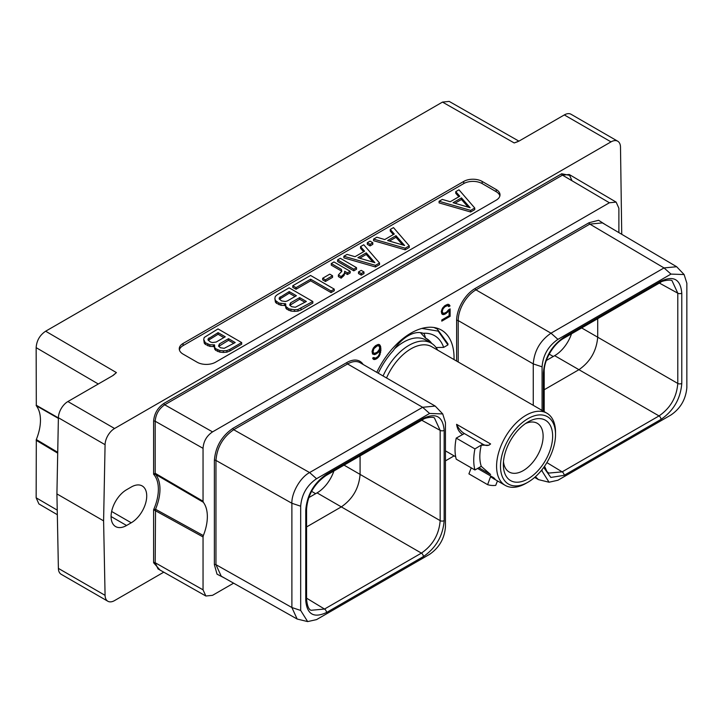 <?xml version="1.0" encoding="UTF-8"?>
<svg xmlns="http://www.w3.org/2000/svg" width="723" height="723" viewBox="0 0 723 723"><rect width="100%" height="100%" fill="white"/><g stroke="black" fill="none" stroke-linecap="round" stroke-linejoin="round"><path stroke-width="1.08" d="M57.334 514.713L38.906 503.94L36.15 497.804L36.313 439.539A39.494 22.802 120 0 0 36.313 405.739L36.15 347.655C36.629 340.623 39.801 335.138 45.648 331.206L116.421 372.598L113.249 375.354L67.89 401.545L114.568 428.495L611.007 141.88L564.32 114.93L518.96 141.121L514.198 142.946L442.494 102.088L449.191 101.41L518.915 141.148M442.494 102.088L45.648 331.206M36.313 405.739L58.382 418.382M36.15 405.178L58.391 417.912M56.918 493.917L103.597 520.867L105.079 595.345A13.43 7.754 120 0 0 107.854 601.247L61.175 574.288A13.43 7.754 -60 0 1 58.391 568.395L56.918 493.917L58.391 417.74A13.43 7.754 -60 0 1 67.89 401.545M496.195 200.172A13.032 7.528 0 0 0 500.009 194.849A13.032 7.528 0 0 0 496.195 189.534L482.16 181.428A13.032 7.528 0 0 0 463.732 181.428L183.073 343.461A13.032 7.528 0 0 0 179.259 348.784A13.032 7.528 0 0 0 183.073 354.107L197.108 362.205A13.032 7.528 0 0 0 215.535 362.205L496.195 200.172M564.32 114.93A13.43 7.754 -60 0 1 571.034 114.261L617.722 141.211A13.43 7.754 120 0 0 611.007 141.88M163.769 572.173L114.568 600.578A13.43 7.754 120 0 1 107.854 601.247M57.704 453.149L36.15 440.28M57.723 452.309L36.313 439.539M103.597 520.867L105.079 444.69A13.43 7.754 120 0 1 114.568 428.495M621.735 234.297L620.497 147.112A13.43 7.754 120 0 0 617.722 141.211M131.243 487.031L126.57 489.733A21.898 12.643 120 0 0 112.264 509.028A21.898 12.643 120 0 0 115.617 526.57A21.898 12.643 120 0 0 126.57 525.485L131.243 522.783A21.898 12.643 120 0 0 145.549 503.488A21.898 12.643 120 0 0 142.196 485.946A21.898 12.643 120 0 0 131.243 487.031M571.206 175.671L561.672 173.764L163.904 403.416C157.65 407.727 154.225 413.673 153.61 421.238L153.61 474.27L155.526 474.36L155.192 473.285L153.61 474.27A38.364 22.151 120 0 1 153.61 509.724L153.61 562.756L160.027 570.058M205.865 596.014L203.046 589.841L203.046 536.945L153.61 509.724L155.526 509.263L155.192 562.747L158.012 568.911L205.865 596.014L212.544 595.327L233.601 583.172M618.888 232.616L618.888 208.251L616.141 202.115L609.39 202.765L562.467 175.138L164.699 404.79C158.933 408.766 155.761 414.243 155.192 421.238L155.192 473.285L203.046 501.229L203.335 502.268A39.494 22.802 -60 0 1 203.335 535.571L203.046 536.945M445.449 460.858L454.098 455.87M203.046 501.229L203.046 448.332C203.534 441.301 206.697 435.815 212.544 431.884L609.39 202.765M376.773 372.336A60.922 35.174 -60 0 1 441.428 330.077A60.922 35.174 -60 0 1 454.053 357.966A60.922 35.174 -60 0 1 454.026 359.575M448.531 309.796L446.48 312.182L443.868 313.375L442.53 312.571L442.268 311.134L443.063 308.793L444.925 306.778L447.528 305.576L448.829 306.615L450.031 305.919L448.893 304.464L447.673 304.311L444.952 305.585L442.503 308.161L441.283 311.459L441.771 313.755L442.503 314.487L444.952 314.225L449.137 310.492L449.137 315.725L441.789 319.964L441.789 321.139L450.122 316.322L450.122 308.884L448.531 309.796M372.535 354.017L374.496 354.613L375.725 354.198L378.192 352.49L379.909 350.149L379.385 354.107L378.057 356.448L375.689 358.129L373.61 357.533L372.607 358.111L373.529 359.394L374.749 359.548L376.963 358.563L379.412 355.996L380.894 350.465L380.641 346.48L379.412 344.582L378.192 344.419L375.725 345.558L373.276 348.125L372.047 351.432L372.535 354.017M605.404 224.654L598.59 220.28L589.037 222.729L475.147 288.477A26.2 15.129 120 0 0 456.62 320.569L456.62 361.075M224.238 577.885L217.036 574.17L214.379 564.672L214.379 460.424C215.472 446.796 221.654 436.105 232.905 428.341L346.787 362.584A26.2 15.129 -60 0 1 363.127 364.455M203.335 535.571L155.526 509.263A39.494 22.802 -60 0 0 155.526 474.36L203.335 502.268M542.078 469.589L542.078 471.08L549.046 482.223L557.939 480.235L670.98 414.975C680.56 408.405 685.847 399.241 686.85 387.492L686.85 283.244L684.13 274.559L670.98 274.089L557.939 339.349C548.305 345.992 543.018 355.156 542.078 366.832L542.078 410.411M543.371 411.161L543.371 373.077C544.6 357.795 551.522 345.802 564.139 337.108L661.012 281.175C673.637 275.309 680.56 279.304 681.78 293.167L681.78 383.425C680.551 398.707 673.628 410.7 661.012 419.394L564.139 475.327L550.827 477.442L543.705 467.438M684.13 274.559L676.656 266.733L664.03 267.926L550.989 333.186C540.217 340.623 534.306 350.863 533.258 363.895L533.258 405.323M535.436 476.71L538.454 479.62L549.046 482.223M676.656 266.733L602.431 222.901L589.832 224.103L475.942 289.86A25.07 14.478 120 0 0 458.21 320.569L458.21 361.997M681.78 383.425A2.847 1.645 180 0 1 677.785 383.443C676.683 397.243 670.438 408.07 659.024 415.924L562.151 471.857L548.739 473.086L546.868 471.45L544.573 466.208M571.513 333.809A26.525 15.319 -60 0 1 554.668 355.671L546.38 360.461M661.012 281.175A2.847 1.645 60 0 1 660.424 282.476C661.672 280.605 672.209 279.159 672.137 280.949L677.785 293.176L677.785 383.443L597.704 337.207L597.704 318.689M581.672 327.944L597.704 337.198C596.529 350.962 590.275 361.789 578.942 369.688L554.668 355.671M544.202 389.751L578.942 369.688L659.024 415.924A2.847 1.645 -120 0 1 661.012 419.394M423.389 418.364C436.005 412.499 442.928 416.493 444.157 430.357L444.157 520.614C442.928 535.888 436.005 547.88 423.389 556.583L326.516 612.517C313.899 618.382 306.977 614.387 305.748 600.524L305.748 510.266C306.968 494.993 313.89 483 326.516 474.297L423.389 418.364A2.847 1.645 60 0 1 422.801 419.665C424.907 417.496 434.152 416.475 434.514 418.138L440.162 430.375L440.162 520.632C439.06 534.433 432.806 545.269 421.401 553.113L317.045 492.869A26.525 15.319 120 0 0 333.89 470.998M317.045 492.869L308.757 497.65M429.589 554.342C439.213 547.7 444.509 538.545 445.449 526.859L445.449 422.612L442.729 413.927L429.589 413.457L316.547 478.716C306.968 485.296 301.672 494.451 300.678 506.199L300.678 610.447L307.655 621.59L316.547 619.611L429.589 554.342M442.729 413.927L435.174 406.055L422.639 407.293L309.598 472.562C300.009 477.541 291.459 493.33 291.884 503.271L291.893 607.528L297.144 619.033L307.655 621.59M300.678 506.199L291.884 503.271L215.96 460.415C217.008 447.383 222.919 437.144 233.701 429.715L347.582 363.967A25.07 14.478 -60 0 1 360.126 362.72L435.174 406.055M297.144 619.033L221.229 576.186L215.96 564.663L215.96 460.415A1.121 0.651 -0 0 0 214.379 460.424M423.389 556.583A2.847 1.645 -120 0 0 421.401 553.113L324.528 609.046L311.116 610.275C308.784 609.67 307.275 606.028 306.579 599.367L306.579 509.109C307.637 495.174 314.089 484.003 325.919 475.598L422.801 419.665A2.847 1.645 60 0 1 422.783 419.674M326.516 612.517A2.847 1.645 -120 0 0 324.528 609.046L306.579 598.174M444.157 520.614A2.847 1.645 180 0 1 440.162 520.632L360.081 474.396C358.979 488.197 352.725 499.024 341.319 506.886L306.579 526.94M360.081 455.879L360.081 474.396L344.04 465.133M444.157 430.357A2.847 1.645 180 0 1 440.162 430.375L421.771 420.262M450.122 316.322L449.182 315.788L449.182 309.417M441.789 320.054L449.182 315.788M449.137 310.492L448.359 310.05M447.673 312.363L446.823 311.875M446.443 313.366L445.513 312.824L445.892 312.517M444.952 314.225L444.021 313.692L445.513 312.824M443.723 314.65L442.792 314.107L444.021 313.692M442.015 314.008L442.792 314.107M449.634 305.196L448.441 304.41M450.031 305.919L448.694 304.663M448.368 305.793L449.1 305.377M448.341 305.748L447.528 305.576M446.48 305.874L445.54 305.341L446.597 305.043M444.925 306.778L444.085 306.29M444.573 305.901L445.54 305.341M443.868 307.7L443.172 307.293M443.063 308.793L442.386 308.405M442.53 310.04L441.816 309.625M442.268 311.134L441.5 310.691M442.268 311.785L441.337 311.252L442.53 312.571M443.063 313.204L441.599 312.029M380.144 345.314L378.96 344.519M380.641 346.48L379.214 344.772M380.894 348.396L379.955 347.862L379.702 345.946M380.894 350.465L379.955 349.932L379.955 347.862M380.641 352.67L379.765 352.164M380.144 354.415L379.412 353.99M379.412 355.996L378.689 355.571M378.192 357.56L377.388 357.099M376.963 358.563L376.032 358.021L376.412 357.713M375.978 359.132L375.047 358.59L376.032 358.021M374.749 359.548L373.818 359.006L375.047 358.59M373.041 358.906L373.818 359.006M374.089 358.111L373.348 357.686M379.909 350.149L379.168 349.724M378.192 352.49L377.379 352.02M376.963 353.484L376.032 352.941L376.412 352.634M375.725 354.198L374.785 353.655L376.032 352.941M374.496 354.613L373.565 354.08L374.785 353.655M372.508 353.936L373.565 354.08M373.845 353.176L373.041 352.056L373.836 348.757L377.252 345.847L378.852 345.865L379.647 347.284L379.385 349.345L377.252 352.146L374.631 353.339L372.372 352.309L372.101 351.251M375.345 345.865L377.117 345.16L378.852 345.865M373.303 352.851L372.372 352.309M373.041 352.056L372.101 351.514M373.041 351.107L372.273 350.664M373.303 350.013L372.589 349.598M373.836 348.757L373.158 348.369M374.631 347.673L373.945 347.275M375.436 346.895L374.641 346.434M377.252 345.847L376.322 345.305M378.057 345.693L377.117 345.16M499.873 195.933A13.032 7.528 0 0 0 496.195 191.694L482.16 183.588A13.032 7.528 0 0 0 463.732 183.588L183.073 345.63A13.032 7.528 0 0 0 179.394 349.869M439.087 201.274L439.087 202.892L470.646 212.002L474.749 209.634L474.749 208.016L458.969 189.797L455.752 191.658L459.774 196.231L450.23 201.735L442.313 199.412L439.087 201.274L470.646 210.384L474.749 208.016M455.752 191.658L455.752 193.276L458.825 196.773M214.171 345.531L214.713 349.182L215.752 350.366L219.819 352.137L223.335 352.444L226.85 352.173L229.833 351.035L241.681 344.193L241.681 342.575L218.012 328.911L204.193 337.478L203.723 339.503L205.296 342.711L209.869 344.772L214.541 344.862L214.713 347.564L215.752 348.739L219.819 350.51L223.335 350.827L226.85 350.556L229.833 349.417L241.681 342.575M203.723 339.503L204.266 343.154L205.296 344.329L209.869 346.389L214.171 346.552M373.601 239.078L373.601 240.705L405.16 249.815L409.263 247.447L409.263 245.829L393.484 227.6L390.257 229.462L394.288 234.035L384.744 239.548L376.819 237.225L373.601 239.078L405.16 248.188L409.263 245.829M390.257 229.462L390.257 231.08L393.339 234.586M367.32 242.711L367.32 244.329L370.095 245.928L372.806 244.356L372.806 242.738L370.04 241.139L367.32 242.711L370.095 244.311L372.806 242.738M343.877 256.24L343.877 257.867L375.436 266.977L379.539 264.609L379.539 262.982L363.759 244.763L360.542 246.624L364.564 251.197L355.02 256.701L347.103 254.388L343.877 256.24L375.436 265.35L379.539 262.982M360.542 246.624L360.542 248.242L363.615 251.74M337.596 259.864L337.596 261.491L353.8 270.845L356.52 269.272L356.52 267.655L340.316 258.301L337.596 259.864L353.8 269.227L356.52 267.655M358.5 271.938L358.5 273.556L361.265 275.156L363.985 273.583L363.985 271.965L361.22 270.366L358.5 271.938L361.265 273.529L363.985 271.965M344.699 272.905L347.474 274.505L350.185 272.933L350.185 271.315L333.981 261.961L331.27 263.524L331.27 265.142L341.31 270.944L341.536 271.776M331.27 263.524L341.31 269.327L341.825 271.252L338.391 274.948L338.391 276.575L341.166 278.174L344.229 275.21L344.69 271.279L347.474 272.878L350.185 271.315M322.675 278.256L322.675 279.873L325.44 281.473L332.544 277.37L332.544 275.752L329.769 274.153L322.675 278.256L325.44 279.855L332.544 275.752M292.77 285.748L292.77 287.365L296.041 289.254L310.655 280.813L331.062 292.598L334.261 290.745L334.261 289.128L310.592 275.463L292.77 285.748L296.041 287.637L310.655 279.195L331.062 290.971L334.261 289.128M285.314 304.455L285.856 308.115L286.886 309.29L290.962 311.062L294.469 311.369L297.984 311.107L300.976 309.959L312.824 303.127L312.824 301.5L289.155 287.835L277.307 294.677L275.327 296.403L274.867 298.436L275.4 300.461L278.97 303.1L285.684 303.796L285.856 306.498L288.92 308.848L294.469 309.751L297.984 309.48L312.824 301.5M274.867 298.436L275.4 302.078L276.439 303.253L281.003 305.314L285.314 305.486M470.646 212.002L470.646 210.384M470.113 207.709L453.077 202.711L461.464 197.876L470.113 207.709M454.939 203.262L461.464 199.494L468.197 207.149M461.464 199.494L461.464 197.876M213.402 346.697L213.402 345.079M209.869 346.389L209.869 344.772M207.835 345.793L207.835 344.166M205.296 344.329L205.296 342.711M204.266 343.154L204.266 341.536M229.833 351.035L229.833 349.417M226.85 352.173L226.85 350.556M223.335 352.444L223.335 350.827M219.819 352.137L219.819 350.51M217.786 351.541L217.786 349.914M215.752 350.366L215.752 348.739M214.713 349.182L214.713 347.564M235.21 342.539L224.229 348.323L220.443 347.754L218.527 346.1L219.431 343.931L228.531 338.68L235.21 342.539M210.492 342.006L208.07 340.072L208.052 338.988L218.075 332.643L225.26 336.791L216.168 342.042L212.408 342.566L210.492 342.006M218.744 346.353L228.531 340.298L233.809 343.353M228.531 340.298L228.531 338.68M219.431 345.549L219.431 343.931M208.296 340.325L218.075 334.261L223.859 337.605M208.983 339.512L208.983 337.894M218.075 334.261L218.075 332.643M405.16 249.815L405.16 248.188M404.627 245.522L387.591 240.524L395.978 235.68L404.627 245.522M389.453 241.066L395.978 237.307L402.711 244.952M395.978 237.307L395.978 235.68M370.095 245.928L370.095 244.311M375.436 266.977L375.436 265.35M374.903 262.675L357.867 257.686L366.254 252.842L374.903 262.675M359.729 258.228L366.254 254.46L372.987 262.115M366.254 254.46L366.254 252.842M353.8 270.845L353.8 269.227M361.265 275.156L361.265 273.529M341.31 270.944L341.31 269.327M347.474 274.505L347.474 272.878M344.229 275.21L344.699 272.146M343.244 276.358L343.244 274.74L344.229 273.583M341.166 278.174L341.166 276.557L343.244 274.74M338.391 274.948L341.166 276.557M325.44 281.473L325.44 279.855M331.062 292.598L331.062 290.971M310.655 280.813L310.655 279.195M296.041 289.254L296.041 287.637M284.537 305.63L284.537 304.012M281.003 305.314L281.003 303.696M278.97 304.717L278.97 303.1M276.439 303.253L276.439 301.636M275.4 302.078L275.4 300.461M300.976 309.959L300.976 308.341M297.984 311.107L297.984 309.48M294.469 311.369L294.469 309.751M290.962 311.062L290.962 309.444M288.92 310.465L288.92 308.848M286.886 309.29L286.886 307.673M285.856 308.115L285.856 306.498M306.353 301.464L295.373 307.257L291.586 306.679L289.661 305.034L290.574 302.856L299.665 297.605L306.353 301.464M281.636 300.94L279.214 298.997L279.195 297.912L289.218 291.577L296.403 295.725L287.302 300.967L285.422 301.509L281.636 300.94M289.887 305.287L299.665 299.223L304.952 302.277M299.665 299.223L299.665 297.605M290.574 304.473L290.574 302.856M279.44 299.25L289.218 293.195L294.993 296.529M280.126 298.445L280.126 296.828M289.218 293.195L289.218 291.577M497.46 480.903L495.725 485.386A50.276 29.028 -60 0 1 487.618 484.663L468.911 473.854L471.242 467.844M477.596 468.441L493.737 477.758C496.412 480.37 495.345 480.009 490.555 476.656L487.618 484.663M526.046 483.307A41.672 24.058 120 0 0 526.055 483.307L528.007 482.187A38.915 22.467 -60 0 1 500.488 466.299A38.915 22.467 -60 0 1 528.007 418.635A38.915 22.467 120 0 1 555.517 434.523A38.915 22.467 120 0 1 528.007 482.187L526.046 483.307A41.672 24.058 -60 0 1 505.214 485.377A41.672 24.058 -60 0 1 498.825 451.983A41.672 24.058 -60 0 1 526.046 415.255A41.672 24.058 120 0 1 546.886 413.195L431.821 346.76A41.672 24.058 120 0 0 410.98 348.82A41.672 24.058 -60 0 0 386.534 377.966M464.383 433.556L456.222 438.111L474.93 448.911L481.129 445.169L488.865 445.223L490.61 443.958L456.593 424.32A13.366 7.718 -120 0 0 464.383 433.556L482.819 444.202A13.366 7.718 -120 0 0 489.236 444.997M462.702 434.532C459.34 432.526 457.307 429.128 456.593 424.32M456.222 438.111A50.276 29.028 -60 0 0 456.222 459.177L474.93 469.977L481.274 466.317A41.672 24.058 -60 0 1 481.274 445.251M481.129 466.236L490.61 474.505L478.852 467.718M493.737 477.758L495.074 479.521L505.214 485.377M555.517 434.523L555.517 432.273A41.672 24.058 120 0 0 546.886 413.195M528.007 478.861A34.849 20.117 120 0 0 552.643 436.186A34.849 20.117 120 0 0 528.007 421.961L528.007 421.961A34.849 20.117 120 0 0 503.362 464.636A34.849 20.117 120 0 0 528.007 478.861M503.488 461.663A28.116 16.231 120 0 0 509.182 472.011A28.116 16.231 120 0 0 523.244 470.619A28.116 16.231 120 0 0 541.608 445.847A28.116 16.231 120 0 0 537.297 423.317A28.116 16.231 120 0 0 525.494 423.551M420.406 332.625L425.639 338.201L424.184 333.701L423.19 333.294A33.077 19.096 120 0 0 393.411 350.492A52.652 30.402 120 0 0 378.283 373.204M433.881 327.483L437.234 329.028L447.953 343.823L447.917 344.925L438.192 331.125L421.852 328.423M436.502 348.17A59.738 34.487 120 0 0 436.493 347.51M423.19 333.303A52.652 30.402 -60 0 1 443.651 347.392L436.05 347.519M443.651 347.392L447.917 344.925M430.546 342.738A46.046 26.579 120 0 0 426.037 338.391M437.632 350.113A44.519 25.703 120 0 0 431.224 343.127L425.757 339.973A44.519 25.703 120 0 0 403.497 342.178A44.519 25.703 -60 0 0 394.505 348.884M425.639 338.201A46.046 26.579 -60 0 1 426.642 338.726A46.046 26.579 -60 0 1 431.776 343.461M383.073 375.969A44.519 25.703 -60 0 1 408.965 345.332A44.519 25.703 120 0 1 431.224 343.127M474.93 469.977A50.276 29.028 -60 0 1 474.93 448.911M553.267 356.484L549.2 354.134M36.15 347.655L98.283 383.994M116.421 372.598L112.625 375.716M517.785 141.69L514.198 142.946M57.244 510.14L36.15 497.804M105.079 595.345L58.391 568.395M58.391 417.74L105.079 444.69M131.243 522.783L111.64 511.468M111.089 516.547L126.57 525.485M153.61 562.756A1.121 0.651 180 0 1 155.192 562.747L203.046 589.841M153.61 421.238A1.121 0.651 180 0 1 155.192 421.238L203.046 448.332M163.904 403.416A1.121 0.651 -120 0 0 164.699 404.79L212.544 431.884M561.672 173.764A1.121 0.651 -120 0 0 562.467 175.138L569.209 174.496L571.956 180.623M564.139 337.108A2.847 1.645 60 0 1 563.542 338.409L660.424 282.476M670.98 274.089L664.03 267.926L589.832 224.103A1.121 0.651 -120 0 1 589.037 222.729M557.939 339.349L550.989 333.186L475.942 289.86A1.121 0.651 -120 0 1 475.147 288.477M542.078 366.832L533.258 363.895L458.21 320.569A1.121 0.651 180 0 0 456.62 320.569M542.078 471.08L541.129 470.763M564.139 475.327A2.847 1.645 -120 0 0 562.151 471.857L546.886 462.612M543.371 373.077A2.847 1.645 0 0 0 544.202 371.911C543.651 362.015 551.992 345.088 563.542 338.409M681.78 293.167A2.847 1.645 180 0 1 677.785 293.176L659.394 283.073M315.635 493.673L311.577 491.333M305.748 600.524A2.847 1.645 0 0 0 306.579 599.367M305.748 510.266A2.847 1.645 0 0 0 306.579 509.109M429.589 413.457L422.639 407.293L347.582 363.967A1.121 0.651 60 0 1 346.787 362.584M316.547 478.716L309.598 472.562L233.701 429.715A1.121 0.651 60 0 1 232.905 428.341M300.678 610.447L291.893 607.528L215.96 564.663A1.121 0.651 0 0 0 214.379 564.672M326.516 474.297A2.847 1.645 60 0 1 325.919 475.598M496.195 189.534L496.195 191.694M183.073 343.461L183.073 345.63M463.732 181.428L463.732 183.588M482.16 181.428L482.16 183.588M490.555 476.656L490.79 476.05M482.819 444.202L481.129 445.169M616.141 202.115L569.209 174.496M538.454 479.62L534.64 477.415M544.202 411.64L544.202 371.911M455.68 456.782L445.449 450.872M434.839 327.646L437.234 329.028"/></g></svg>
